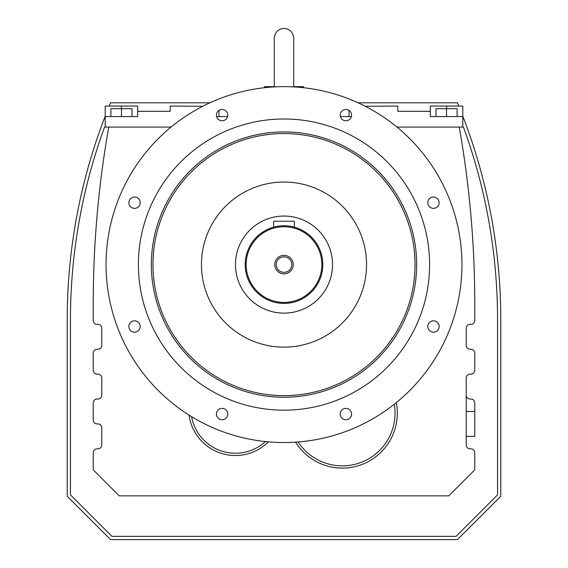 <?xml version="1.0" encoding="UTF-8"?>
<svg xmlns="http://www.w3.org/2000/svg" width="568" height="568" viewBox="0 0 568 568"><rect width="100%" height="100%" fill="white"/><g stroke="black" fill="none" stroke-linecap="round" stroke-linejoin="round"><path stroke-width="0.85" d="M466.221 395.193A3.841 3.841 0 0 0 470.063 399.034L470.915 399.034A3.841 3.841 0 0 1 474.763 402.882L474.763 436.366L466.221 436.366M396.954 127.083L459.228 127.083A1007.689 1007.689 0 0 1 474.763 303.347L474.763 320.544A3.841 3.841 0 0 1 470.915 324.385L470.063 324.385A3.841 3.841 0 0 0 466.221 328.233L466.221 345.429A3.841 3.841 0 0 0 470.063 349.27L470.915 349.27A3.841 3.841 0 0 1 474.763 353.111L474.763 370.308A3.841 3.841 0 0 1 470.915 374.156L470.063 374.156A3.841 3.841 0 0 0 466.221 377.997L466.221 444.964A3.841 3.841 0 0 0 470.063 448.805L470.915 448.805A3.841 3.841 0 0 1 474.763 452.646L474.763 469.842L448.748 495.857L119.252 495.857L93.237 469.842L93.237 452.646A3.841 3.841 0 0 1 97.085 448.805L97.937 448.805A3.841 3.841 0 0 0 101.778 444.964L101.778 427.768A3.841 3.841 0 0 0 97.937 423.92L97.085 423.92A3.841 3.841 0 0 1 93.237 420.079L93.237 402.882A3.841 3.841 0 0 1 97.085 399.034L97.937 399.034A3.841 3.841 0 0 0 101.778 395.193L101.778 377.997A3.841 3.841 0 0 0 97.937 374.156L97.085 374.156A3.841 3.841 0 0 1 93.237 370.308L93.237 353.111A3.841 3.841 0 0 1 97.085 349.27L97.937 349.27A3.841 3.841 0 0 0 101.778 345.429L101.778 328.233A3.841 3.841 0 0 0 97.937 324.385L97.085 324.385A3.841 3.841 0 0 1 93.237 320.544L93.237 303.347A1007.689 1007.689 0 0 1 108.772 127.083L171.046 127.083M459.228 127.083L463.438 127.083A560.382 560.382 0 0 1 497.54 319.592L497.54 494.905L456.083 536.362L111.917 536.362L70.46 494.905L70.46 319.592A560.382 560.382 0 0 1 104.562 127.083L108.772 127.083M295.587 442.16A55.004 55.004 0 0 0 396.294 402.634M189.059 415.094A46.753 46.753 0 0 0 268.401 441.854M209.869 102.815L110.582 102.815A563.612 563.612 0 0 0 109.241 106.053M105.215 116.177A563.612 563.612 0 0 0 67.223 319.592L67.223 496.247L110.582 539.6L457.417 539.6L500.777 496.247L500.777 319.592A563.612 563.612 0 0 0 462.785 116.177M458.759 106.053A563.612 563.612 0 0 0 457.417 102.815L358.131 102.815M202.733 106.28L170.222 106.053L170.222 111.307L137.719 111.307L137.719 106.053L105.215 106.053L105.215 127.083M216.614 116.568L227.569 116.568M105.215 116.568L137.719 116.568L137.719 106.053M462.785 127.083L462.785 106.053L430.281 106.053L430.281 111.307L397.777 111.307L397.777 106.053L365.267 106.28M430.281 116.568L430.281 111.307L430.281 116.568L462.785 116.568M340.431 116.568L351.386 116.568M191.601 416.663A44.489 44.489 0 0 0 265.426 441.563M298.15 441.975A52.739 52.739 0 0 0 394.284 404.238M137.719 116.568L137.719 111.307M222.095 408.385A5.659 5.659 0 0 0 216.429 414.044A5.659 5.659 0 0 0 222.095 419.709A5.659 5.659 0 0 0 227.754 414.044A5.659 5.659 0 0 0 222.095 408.385M128.879 202.677A5.659 5.659 0 0 0 134.545 208.342A5.659 5.659 0 0 0 140.204 202.677A5.659 5.659 0 0 0 134.545 197.018A5.659 5.659 0 0 0 128.879 202.677M284 86.641A177.947 177.947 0 0 0 106.053 264.589A177.947 177.947 0 0 0 284 442.536A177.947 177.947 0 0 0 461.947 264.589A177.947 177.947 0 0 0 284 86.641M140.204 326.493A5.659 5.659 0 0 0 134.545 320.835A5.659 5.659 0 0 0 128.879 326.493A5.659 5.659 0 0 0 134.545 332.159A5.659 5.659 0 0 0 140.204 326.493M216.429 115.126A5.659 5.659 0 0 0 222.095 120.792A5.659 5.659 0 0 0 227.754 115.126A5.659 5.659 0 0 0 222.095 109.468A5.659 5.659 0 0 0 216.429 115.126M433.455 320.835A5.659 5.659 0 0 0 427.796 326.493A5.659 5.659 0 0 0 433.455 332.159A5.659 5.659 0 0 0 439.121 326.493A5.659 5.659 0 0 0 433.455 320.835M340.246 115.126A5.659 5.659 0 0 0 345.905 120.792A5.659 5.659 0 0 0 351.571 115.126A5.659 5.659 0 0 0 345.905 109.468A5.659 5.659 0 0 0 340.246 115.126M345.905 408.385A5.659 5.659 0 0 0 340.246 414.044A5.659 5.659 0 0 0 345.905 419.709A5.659 5.659 0 0 0 351.571 414.044A5.659 5.659 0 0 0 345.905 408.385M433.455 197.018A5.659 5.659 0 0 0 427.796 202.677A5.659 5.659 0 0 0 433.455 208.342A5.659 5.659 0 0 0 439.121 202.677A5.659 5.659 0 0 0 433.455 197.018M110.909 116.568L110.909 108.68L132.024 108.68L132.024 116.568M121.467 106.053L121.467 116.568M446.533 116.568L446.533 108.68L435.975 108.68L435.975 116.568M446.533 106.053L446.533 108.68L457.091 108.68L457.091 116.568M218.985 110.398L218.985 116.568M430.281 111.307L430.281 106.053M349.015 110.398L349.015 116.568M284 118.989A145.593 145.593 0 0 0 138.407 264.589A145.593 145.593 0 0 0 284 410.181A145.593 145.593 0 0 0 429.593 264.589A145.593 145.593 0 0 0 284 118.989M303.937 87.756L303.411 86.641L293.706 86.641M274.294 86.641L264.589 86.641L264.063 87.756M284 397.238A132.656 132.656 0 0 0 416.656 264.589A132.656 132.656 0 0 0 284 131.932A132.656 132.656 0 0 0 151.344 264.589A132.656 132.656 0 0 0 284 397.238M284 347.14A82.552 82.552 0 0 0 366.552 264.589A82.552 82.552 0 0 0 284 182.037A82.552 82.552 0 0 0 201.448 264.589A82.552 82.552 0 0 0 284 347.14M284 313.117A48.528 48.528 0 0 0 332.529 264.589A48.528 48.528 0 0 0 284 216.053A48.528 48.528 0 0 0 235.471 264.589A48.528 48.528 0 0 0 284 313.117M284 225.759A38.823 38.823 0 0 0 245.177 264.589A38.823 38.823 0 0 0 284 303.411A38.823 38.823 0 0 0 322.823 264.589A38.823 38.823 0 0 0 284 225.759L286.052 225.815M273.648 227.164L274.436 226.959L273.648 227.164L273.648 221.229L294.352 221.229L294.352 227.164L292.002 226.596M275.359 226.739L275.998 226.596M276.68 226.454L279.108 226.071M280.031 225.965L281.969 225.815M277.425 226.32L276.744 226.447M274.869 226.852L274.436 226.959M289.765 226.192L290.575 226.327M284 226.731A37.857 37.857 0 0 0 246.143 264.589A37.857 37.857 0 0 0 284 302.439A37.857 37.857 0 0 0 321.857 264.589A37.857 37.857 0 0 0 284 226.731M284 273.847A9.258 9.258 0 0 0 293.258 264.589A9.258 9.258 0 0 0 284 255.33A9.258 9.258 0 0 0 274.742 264.589A9.258 9.258 0 0 0 284 273.847M284 272.349A7.767 7.767 0 0 0 291.767 264.589A7.767 7.767 0 0 0 284 256.821A7.767 7.767 0 0 0 276.233 264.589A7.767 7.767 0 0 0 284 272.349M284 133.551A131.038 131.038 0 0 0 152.962 264.589A131.038 131.038 0 0 0 284 395.626A131.038 131.038 0 0 0 415.038 264.589A131.038 131.038 0 0 0 284 133.551M474.763 411.48L466.221 411.48M293.706 86.904L293.706 38.106C293.131 32.213 289.893 28.975 284 28.4C278.107 28.975 274.869 32.213 274.294 38.106L274.294 86.904"/></g></svg>
